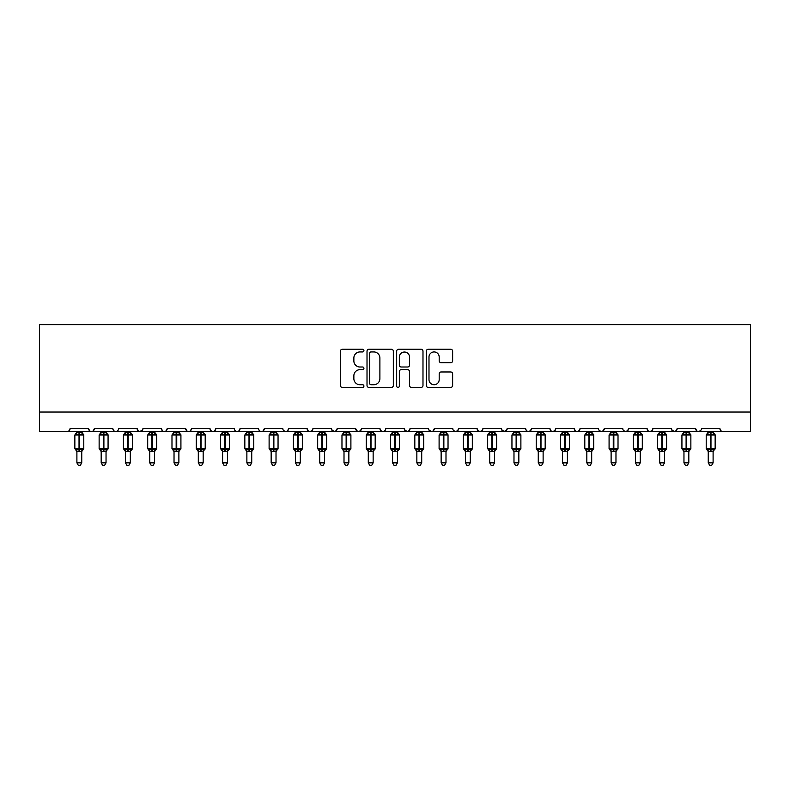 <?xml version="1.0" encoding="UTF-8"?>
<svg xmlns="http://www.w3.org/2000/svg" width="790" height="790" viewBox="0 0 790 790"><rect width="100%" height="100%" fill="white"/><g stroke="black" fill="none" stroke-linecap="round" stroke-linejoin="round"><path stroke-width="1.19" d="M363.923 350.602A1.333 1.333 0 0 0 362.58 349.269L342.327 349.269A1.906 1.906 0 0 0 340.421 351.175L340.421 385.5A1.906 1.906 0 0 0 342.327 387.406L362.58 387.406A1.333 1.333 0 0 0 363.923 386.073A1.333 1.333 0 0 0 362.58 384.74L359.964 384.74A6.103 6.103 0 0 1 353.861 378.637L353.861 375.773A6.103 6.103 0 0 1 359.964 369.671L362.58 369.671A1.333 1.333 0 0 0 363.923 368.338A1.333 1.333 0 0 0 362.58 367.004L359.964 367.004A6.103 6.103 0 0 1 353.861 360.902L353.861 358.038A6.103 6.103 0 0 1 359.964 351.935L362.58 351.935A1.333 1.333 0 0 0 363.923 350.602M450.725 362.709A1.906 1.906 0 0 0 452.631 360.803L452.631 351.175A1.906 1.906 0 0 0 450.725 349.269L428.229 349.269A1.906 1.906 0 0 0 426.324 351.175L426.324 385.5A1.906 1.906 0 0 0 428.229 387.406L450.725 387.406A1.906 1.906 0 0 0 452.631 385.5L452.631 373.868A1.906 1.906 0 0 0 450.725 371.962L441.097 371.962A1.906 1.906 0 0 0 439.191 373.868L439.191 379.635A5.105 5.105 0 0 1 434.085 384.74A5.105 5.105 0 0 1 428.99 379.635L428.99 357.041A5.105 5.105 0 0 1 434.085 351.935A5.105 5.105 0 0 1 439.191 357.041L439.191 360.803A1.906 1.906 0 0 0 441.097 362.709L450.725 362.709M39.5 412.044L750.5 412.044L750.5 324.631L39.5 324.631L39.5 431.468L67.18 431.468C68.73 431.528 69.698 430.56 70.093 428.555L88.549 428.555L89.616 430.807M393.331 351.175A1.906 1.906 0 0 0 391.425 349.269L368.92 349.269A1.906 1.906 0 0 0 367.014 351.175L367.014 385.5A1.906 1.906 0 0 0 368.92 387.406L391.425 387.406A1.906 1.906 0 0 0 393.331 385.5L393.331 351.175M398.575 349.269L421.08 349.269A1.906 1.906 0 0 1 422.986 351.175L422.986 385.5A1.906 1.906 0 0 1 421.08 387.406L411.442 387.406A1.906 1.906 0 0 1 409.536 385.5L409.536 371.577A1.906 1.906 0 0 0 407.63 369.671L401.241 369.671A1.906 1.906 0 0 0 399.335 371.577L399.335 386.073A1.333 1.333 0 0 1 398.002 387.406A1.333 1.333 0 0 1 396.669 386.073L396.669 351.175A1.906 1.906 0 0 1 398.575 349.269M67.18 431.468C68.73 431.528 69.698 430.56 70.093 428.555A2.913 2.913 0 0 1 67.18 431.468L91.462 431.468C89.922 431.528 88.944 430.56 88.549 428.555A2.913 2.913 0 0 0 91.462 431.468A2.913 2.913 0 0 0 94.375 428.555L112.832 428.555A2.913 2.913 0 0 0 115.745 431.468A2.913 2.913 0 0 0 118.658 428.555L137.114 428.555A2.913 2.913 0 0 0 140.028 431.468A2.913 2.913 0 0 0 142.941 428.555L161.397 428.555A2.913 2.913 0 0 0 164.31 431.468A2.913 2.913 0 0 0 167.223 428.555L185.68 428.555A2.913 2.913 0 0 0 188.593 431.468A2.913 2.913 0 0 0 191.506 428.555L209.962 428.555A2.913 2.913 0 0 0 212.875 431.468A2.913 2.913 0 0 0 215.789 428.555L234.245 428.555A2.913 2.913 0 0 0 237.158 431.468A2.913 2.913 0 0 0 240.071 428.555L258.528 428.555A2.913 2.913 0 0 0 261.441 431.468A2.913 2.913 0 0 0 264.354 428.555L282.81 428.555A2.913 2.913 0 0 0 285.723 431.468A2.913 2.913 0 0 0 288.646 428.555L307.093 428.555A2.913 2.913 0 0 0 310.006 431.468A2.913 2.913 0 0 0 312.929 428.555L331.375 428.555A2.913 2.913 0 0 0 334.288 431.468A2.913 2.913 0 0 0 337.212 428.555L355.658 428.555A2.913 2.913 0 0 0 358.571 431.468A2.913 2.913 0 0 0 361.494 428.555L379.941 428.555A2.913 2.913 0 0 0 382.854 431.468A2.913 2.913 0 0 0 385.777 428.555L404.223 428.555A2.913 2.913 0 0 0 407.146 431.468A2.913 2.913 0 0 0 410.059 428.555L428.506 428.555A2.913 2.913 0 0 0 431.429 431.468A2.913 2.913 0 0 0 434.342 428.555L452.788 428.555A2.913 2.913 0 0 0 455.712 431.468A2.913 2.913 0 0 0 458.625 428.555L477.071 428.555A2.913 2.913 0 0 0 479.994 431.468A2.913 2.913 0 0 0 482.907 428.555L501.354 428.555A2.913 2.913 0 0 0 504.277 431.468A2.913 2.913 0 0 0 507.19 428.555L525.646 428.555A2.913 2.913 0 0 0 528.559 431.468A2.913 2.913 0 0 0 531.473 428.555L549.929 428.555A2.913 2.913 0 0 0 552.842 431.468A2.913 2.913 0 0 0 555.755 428.555L574.212 428.555A2.913 2.913 0 0 0 577.125 431.468A2.913 2.913 0 0 0 580.038 428.555L598.494 428.555A2.913 2.913 0 0 0 601.407 431.468A2.913 2.913 0 0 0 604.32 428.555L622.777 428.555A2.913 2.913 0 0 0 625.69 431.468A2.913 2.913 0 0 0 628.603 428.555L647.059 428.555A2.913 2.913 0 0 0 649.973 431.468A2.913 2.913 0 0 0 652.886 428.555L671.342 428.555A2.913 2.913 0 0 0 674.255 431.468A2.913 2.913 0 0 0 677.168 428.555L695.625 428.555A2.913 2.913 0 0 0 698.538 431.468A2.913 2.913 0 0 0 701.451 428.555L719.907 428.555A2.913 2.913 0 0 0 722.82 431.468C721.27 431.528 720.302 430.56 719.907 428.555M93.319 430.807L94.375 428.555C93.98 430.56 93.013 431.528 91.462 431.468L698.538 431.468C696.987 431.528 696.02 430.56 695.625 428.555L696.681 430.807M677.168 428.555L676.102 430.807M671.342 428.555L672.399 430.807M652.886 428.555L652.343 430.254M651.849 430.787L649.973 431.468C648.422 431.528 647.454 430.56 647.059 428.555L648.116 430.807M628.603 428.555L627.537 430.807L625.69 431.468L623.814 430.787M604.32 428.555L603.254 430.807L601.407 431.468L599.531 430.787M580.038 428.555L579.495 430.254M579.001 430.787L577.125 431.468C575.574 431.528 574.606 430.56 574.212 428.555L575.268 430.807M555.755 428.555L554.689 430.807M554.718 430.787L552.842 431.468C551.292 431.528 550.324 430.56 549.929 428.555L550.986 430.807M531.473 428.555L530.406 430.807M530.436 430.787L528.559 431.468C527.009 431.528 526.041 430.56 525.646 428.555L526.18 430.254M507.19 428.555L506.123 430.807M501.354 428.555L502.42 430.807M477.071 428.555L478.138 430.807M458.625 428.555L457.558 430.807M428.822 429.879L431.429 431.468C432.969 431.528 433.937 430.56 434.342 428.555L433.276 430.807M410.059 428.555L408.993 430.807M404.223 428.555L405.29 430.807M379.941 428.555L381.007 430.807M361.494 428.555L360.428 430.807L358.571 431.468L356.695 430.787M355.658 428.555L356.725 430.807M337.212 428.555L336.145 430.807L334.288 431.468L331.691 429.879M331.375 428.555L332.442 430.807M311.882 430.787L310.006 431.468C308.465 431.528 307.498 430.56 307.093 428.555L308.159 430.807M283.847 430.787L285.723 431.468C287.274 431.528 288.241 430.56 288.646 428.555L287.58 430.807M258.528 428.555C258.932 430.56 259.9 431.528 261.441 431.468C262.991 431.528 263.959 430.56 264.354 428.555L263.297 430.807M234.245 428.555C234.65 430.56 235.618 431.528 237.158 431.468C238.708 431.528 239.676 430.56 240.071 428.555L239.014 430.807M210.999 430.787L212.875 431.468C214.426 431.528 215.394 430.56 215.789 428.555L214.732 430.807M209.962 428.555L211.029 430.807M186.746 430.807L185.68 428.555C186.075 430.56 187.052 431.528 188.593 431.468C190.143 431.528 191.111 430.56 191.506 428.555L190.449 430.807M162.464 430.807L161.397 428.555C161.792 430.56 162.77 431.528 164.31 431.468C165.861 431.528 166.828 430.56 167.223 428.555L166.167 430.807M142.625 429.879L140.028 431.468C138.487 431.528 137.509 430.56 137.114 428.555L138.181 430.807M750.5 412.044L750.5 431.468L698.538 431.468L700.414 430.787M112.832 428.555C113.227 430.56 114.204 431.528 115.745 431.468C117.295 431.528 118.263 430.56 118.658 428.555M380.987 430.787L382.854 431.468C384.404 431.528 385.372 430.56 385.777 428.555M404.539 429.879L407.146 431.468L409.013 430.787M453.835 430.787L455.712 431.468L457.588 430.787M478.118 430.787L479.994 431.468L481.87 430.787M501.67 429.879L504.277 431.468L506.874 429.879M671.658 429.879L674.255 431.468L676.131 430.787M371.024 351.935A1.333 1.333 0 0 0 369.69 353.278L369.69 383.397A1.333 1.333 0 0 0 371.024 384.74L373.788 384.74A6.103 6.103 0 0 0 379.891 378.637L379.891 358.038A6.103 6.103 0 0 0 373.788 351.935L371.024 351.935M409.536 357.139A5.105 5.105 0 0 0 404.441 352.034A5.105 5.105 0 0 0 399.335 357.139L399.335 365.099A1.906 1.906 0 0 0 401.241 367.004L407.63 367.004A1.906 1.906 0 0 0 409.536 365.099L409.536 357.139M76.897 451.228A2.133 2.034 180 0 0 75.771 449.431L76.195 448.809L79.03 449.49L79.612 448.621L79.612 434.144L82.456 434.826L83.157 434.105A0.968 0.968 0 0 1 83.789 435.014L74.853 435.014L74.853 448.621L79.03 448.621L79.03 434.144L76.195 434.826L75.771 434.204A2.133 2.034 -0 0 0 76.897 432.406L81.755 432.505L81.755 431.468M81.755 462.841L80.294 465.369L78.358 465.369L76.897 462.841L81.755 462.841L81.755 451.12L79.03 451.416L79.03 449.49L79.612 448.621L83.789 448.621A0.968 0.968 0 0 1 83.157 449.53L81.755 451.534M79.612 451.416L79.612 449.49L82.456 448.809L82.871 449.431A2.133 2.034 180 0 0 81.755 451.228L81.755 451.209M76.897 462.841L76.897 451.209M79.03 451.416L76.897 451.12L76.195 448.809M76.897 431.468L76.897 432.426M76.897 432.505L76.195 434.826L76.897 432.505M82.456 434.826L81.755 432.505M81.755 451.12L82.456 448.809M101.179 451.228A2.133 2.034 180 0 0 100.053 449.431L100.478 448.809L103.312 449.49L103.895 448.621L103.895 434.144L106.739 434.826L107.44 434.105A0.968 0.968 0 0 1 108.072 435.014L99.135 435.014L99.135 448.621L103.312 448.621L103.312 434.144L100.478 434.826L100.053 434.204A2.133 2.034 -0 0 0 101.179 432.406L106.038 432.505L106.038 431.468M106.038 462.841L104.576 465.369L102.641 465.369L101.179 462.841L106.038 462.841L106.038 451.12L103.312 451.416L103.312 449.49L103.895 448.621L108.072 448.621A0.968 0.968 0 0 1 107.44 449.53L106.038 451.534M103.895 451.416L103.895 449.49L106.739 448.809L107.154 449.431A2.133 2.034 180 0 0 106.038 451.228L106.038 451.209M101.179 462.841L101.179 451.12L100.478 448.809M103.312 451.416L101.179 451.12M101.179 431.468L101.179 432.426M101.179 432.505L100.478 434.826L101.179 432.505M106.739 434.826L106.038 432.505M106.038 451.12L106.739 448.809M125.462 451.228A2.133 2.034 180 0 0 124.336 449.431L124.761 448.809L127.595 449.49L128.178 448.621L128.178 434.144L131.022 434.826L131.723 434.105A0.968 0.968 0 0 1 132.355 435.014L123.418 435.014L123.418 448.621L127.595 448.621L127.595 434.144L124.761 434.826L124.336 434.204A2.133 2.034 -0 0 0 125.462 432.406L130.32 432.505L130.32 431.468M130.32 462.841L128.859 465.369L126.923 465.369L125.462 462.841L130.32 462.841L130.32 451.12L127.595 451.416L127.595 449.49L128.178 448.621L132.355 448.621A0.968 0.968 0 0 1 131.723 449.53L130.32 451.534M128.178 451.416L128.178 449.49L131.022 448.809L131.436 449.431A2.133 2.034 180 0 0 130.32 451.228L130.32 451.209M125.462 462.841L125.462 451.12L124.761 448.809M127.595 451.416L125.462 451.12M125.462 431.468L125.462 432.426M125.462 432.505L124.761 434.826L125.462 432.505M131.022 434.826L130.32 432.505M130.32 451.12L131.022 448.809M149.744 451.228A2.133 2.034 180 0 0 148.619 449.431L149.043 448.809L151.878 449.49L152.46 448.621L152.46 434.144L155.304 434.826L156.005 434.105A0.968 0.968 0 0 1 156.637 435.014L147.7 435.014L147.7 448.621L151.878 448.621L151.878 434.144L149.043 434.826L148.619 434.204A2.133 2.034 -0 0 0 149.744 432.406L154.603 432.505L154.603 431.468M154.603 462.841L153.142 465.369L151.206 465.369L149.744 462.841L154.603 462.841L154.603 451.12L151.878 451.416L151.878 449.49L152.46 448.621L156.637 448.621A0.968 0.968 0 0 1 156.005 449.53L154.603 451.534M152.46 451.416L152.46 449.49L155.304 448.809L155.719 449.431A2.133 2.034 180 0 0 154.603 451.228L154.603 451.209M149.744 462.841L149.744 451.12L149.043 448.809M151.878 451.416L149.744 451.12M149.744 431.468L149.744 432.426M149.744 432.505L149.043 434.826L149.744 432.505M155.304 434.826L154.603 432.505M154.603 451.12L155.304 448.809M174.027 451.228A2.133 2.034 180 0 0 172.901 449.431L173.326 448.809L176.16 449.49L176.743 448.621L176.743 434.144L179.587 434.826L180.288 434.105A0.968 0.968 0 0 1 180.92 435.014L171.983 435.014L171.983 448.621L176.16 448.621L176.16 434.144L173.326 434.826L172.901 434.204A2.133 2.034 -0 0 0 174.027 432.406L178.886 432.505L178.886 431.468M178.886 462.841L177.424 465.369L175.489 465.369L174.027 462.841L178.886 462.841L178.886 451.12L176.16 451.416L176.16 449.49L176.743 448.621L180.92 448.621A0.968 0.968 0 0 1 180.288 449.53L178.886 451.534M176.743 451.416L176.743 449.49L179.587 448.809L180.002 449.431A2.133 2.034 180 0 0 178.886 451.228L178.886 451.209M174.027 462.841L174.027 451.12L173.326 448.809M176.16 451.416L174.027 451.12M174.027 431.468L174.027 432.426M174.027 432.505L173.326 434.826L174.027 432.505M179.587 434.826L178.886 432.505M178.886 451.12L179.587 448.809M198.31 451.228A2.133 2.034 180 0 0 197.184 449.431L197.609 448.809L200.443 449.49L201.025 448.621L201.025 434.144L203.869 434.826L204.571 434.105A0.968 0.968 0 0 1 205.203 435.014L196.266 435.014L196.266 448.621L200.443 448.621L200.443 434.144L197.609 434.826L197.184 434.204A2.133 2.034 -0 0 0 198.31 432.406L203.168 432.505L203.168 431.468M203.168 462.841L201.707 465.369L199.771 465.369L198.31 462.841L203.168 462.841L203.168 451.12L200.443 451.416L200.443 449.49L201.025 448.621L205.203 448.621A0.968 0.968 0 0 1 204.571 449.53L203.168 451.534M201.025 451.416L201.025 449.49L203.869 448.809L204.284 449.431A2.133 2.034 180 0 0 203.168 451.228L203.168 451.209M198.31 462.841L198.31 451.209M200.443 451.416L198.31 451.12L197.609 448.809M198.31 431.468L198.31 432.426M198.31 432.505L197.609 434.826L198.31 432.505M203.869 434.826L203.168 432.505M203.168 451.12L203.869 448.809M222.592 451.228A2.133 2.034 180 0 0 221.467 449.431L221.891 448.809L224.725 449.49L225.308 448.621L225.308 434.144L228.152 434.826L228.853 434.105A0.968 0.968 0 0 1 229.485 435.014L220.548 435.014L220.548 448.621L224.725 448.621L224.725 434.144L221.891 434.826L221.467 434.204A2.133 2.034 -0 0 0 222.592 432.406L227.451 432.505L227.451 431.468M227.451 462.841L225.989 465.369L224.054 465.369L222.592 462.841L227.451 462.841L227.451 451.12L224.725 451.416L224.725 449.49L225.308 448.621L229.485 448.621A0.968 0.968 0 0 1 228.853 449.53L227.451 451.534M225.308 451.416L225.308 449.49L228.152 448.809L228.567 449.431A2.133 2.034 180 0 0 227.451 451.228L227.451 451.209M222.592 462.841L222.592 451.12L221.891 448.809M224.725 451.416L222.592 451.12M222.592 431.468L222.592 432.426M222.592 432.505L221.891 434.826L222.592 432.505M228.152 434.826L227.451 432.505M227.451 451.12L228.152 448.809M246.875 451.228A2.133 2.034 180 0 0 245.749 449.431L246.174 448.809L249.008 449.49L249.591 448.621L249.591 434.144L252.435 434.826L253.136 434.105A0.968 0.968 0 0 1 253.768 435.014L244.831 435.014L244.831 448.621L249.008 448.621L249.008 434.144L246.174 434.826L245.749 434.204A2.133 2.034 -0 0 0 246.875 432.406L251.733 432.505L251.733 431.468M251.733 462.841L250.272 465.369L248.337 465.369L246.875 462.841L251.733 462.841L251.733 451.12L249.008 451.416L249.008 449.49L249.591 448.621L253.768 448.621A0.968 0.968 0 0 1 253.136 449.53L251.733 451.534M249.591 451.416L249.591 449.49L252.435 448.809L252.849 449.431A2.133 2.034 180 0 0 251.733 451.228L251.733 451.209M246.875 462.841L246.875 451.12L246.174 448.809M249.008 451.416L246.875 451.12M246.875 431.468L246.875 432.426M246.875 432.505L246.174 434.826L246.875 432.505M252.435 434.826L251.733 432.505M251.733 451.12L252.435 448.809M271.158 451.228A2.133 2.034 180 0 0 270.032 449.431L270.457 448.809L273.291 449.49L273.873 448.621L273.873 434.144L276.717 434.826L277.418 434.105A0.968 0.968 0 0 1 278.05 435.014L269.113 435.014L269.113 448.621L273.291 448.621L273.291 434.144L270.457 434.826L270.032 434.204A2.133 2.034 -0 0 0 271.158 432.406L276.016 432.505L276.016 431.468M276.016 462.841L274.555 465.369L272.619 465.369L271.158 462.841L276.016 462.841L276.016 451.12L273.291 451.416L273.291 449.49L273.873 448.621L278.05 448.621A0.968 0.968 0 0 1 277.418 449.53L276.016 451.534M273.873 451.416L273.873 449.49L276.717 448.809L277.132 449.431A2.133 2.034 180 0 0 276.016 451.228L276.016 451.209M271.158 462.841L271.158 451.12L270.457 448.809M273.291 451.416L271.158 451.12M271.158 431.468L271.158 432.426M271.158 432.505L270.457 434.826L271.158 432.505M276.717 434.826L276.016 432.505M276.016 451.12L276.717 448.809M295.44 451.228A2.133 2.034 180 0 0 294.315 449.431L294.739 448.809L297.573 449.49L298.156 448.621L298.156 434.144L301 434.826L301.701 434.105A0.968 0.968 0 0 1 302.333 435.014L293.396 435.014L293.396 448.621L297.573 448.621L297.573 434.144L294.739 434.826L294.315 434.204A2.133 2.034 -0 0 0 295.44 432.406L300.299 432.505L300.299 431.468M300.299 462.841L298.837 465.369L296.902 465.369L295.44 462.841L300.299 462.841L300.299 451.12L297.573 451.416L297.573 449.49L298.156 448.621L302.333 448.621A0.968 0.968 0 0 1 301.701 449.53L300.299 451.534M298.156 451.416L298.156 449.49L301 448.809L301.415 449.431A2.133 2.034 180 0 0 300.299 451.228L300.299 451.209M295.44 462.841L295.44 451.12L294.739 448.809M297.573 451.416L295.44 451.12M295.44 431.468L295.44 432.426M295.44 432.505L294.739 434.826L295.44 432.505M301 434.826L300.299 432.505M300.299 451.12L301 448.809M319.723 451.228A2.133 2.034 180 0 0 318.597 449.431L319.022 448.809L321.856 449.49L322.438 448.621L322.438 434.144L325.282 434.826L325.984 434.105A0.968 0.968 0 0 1 326.616 435.014L317.679 435.014L317.679 448.621L321.856 448.621L321.856 434.144L319.022 434.826L318.597 434.204A2.133 2.034 -0 0 0 319.723 432.406L324.581 432.505L324.581 431.468M324.581 462.841L323.12 465.369L321.184 465.369L319.723 462.841L324.581 462.841L324.581 451.12L321.856 451.416L321.856 449.49L322.438 448.621L326.616 448.621A0.968 0.968 0 0 1 325.984 449.53L324.581 451.534M322.438 451.416L322.438 449.49L325.282 448.809L325.697 449.431A2.133 2.034 180 0 0 324.581 451.228L324.581 451.209M319.723 462.841L319.723 451.12L319.022 448.809M321.856 451.416L319.723 451.12M319.723 431.468L319.723 432.426M319.723 432.505L319.022 434.826L319.723 432.505M325.282 434.826L324.581 432.505M324.581 451.12L325.282 448.809M344.006 451.228A2.133 2.034 180 0 0 342.88 449.431L343.304 448.809L346.139 449.49L346.721 448.621L346.721 434.144L349.565 434.826L350.266 434.105A0.968 0.968 0 0 1 350.898 435.014L341.971 435.014L341.971 448.621L346.139 448.621L346.139 434.144L343.304 434.826L342.88 434.204A2.133 2.034 -0 0 0 344.006 432.406L348.864 432.505L348.864 431.468M348.864 462.841L347.403 465.369L345.467 465.369L344.006 462.841L348.864 462.841L348.864 451.12L346.139 451.416L346.139 449.49L346.721 448.621L350.898 448.621A0.968 0.968 0 0 1 350.266 449.53L348.864 451.534M346.721 451.416L346.721 449.49L349.565 448.809L349.99 449.431A2.133 2.034 180 0 0 348.864 451.228L348.864 451.209M344.006 462.841L344.006 451.12L343.304 448.809M346.139 451.416L344.006 451.12M344.006 431.468L344.006 432.426M344.006 432.505L343.304 434.826L344.006 432.505M349.565 434.826L348.864 432.505M348.864 451.12L349.565 448.809M368.288 451.228A2.133 2.034 180 0 0 367.162 449.431L367.587 448.809L370.421 449.49L371.004 448.621L371.004 434.144L373.848 434.826L374.549 434.105A0.968 0.968 0 0 1 375.181 435.014L366.254 435.014L366.254 448.621L370.421 448.621L370.421 434.144L367.587 434.826L367.162 434.204A2.133 2.034 -0 0 0 368.288 432.406L373.147 432.505L373.147 431.468M373.147 462.841L371.685 465.369L369.75 465.369L368.288 462.841L373.147 462.841L373.147 451.12L370.421 451.416L370.421 449.49L371.004 448.621L375.181 448.621A0.968 0.968 0 0 1 374.549 449.53L373.147 451.534M371.004 451.416L371.004 449.49L373.848 448.809L374.272 449.431A2.133 2.034 180 0 0 373.147 451.228L373.147 451.209M368.288 462.841L368.288 451.12L367.587 448.809M370.421 451.416L368.288 451.12M368.288 431.468L368.288 432.426M368.288 432.505L367.587 434.826L368.288 432.505M373.848 434.826L373.147 432.505M373.147 451.12L373.848 448.809M392.571 451.228A2.133 2.034 180 0 0 391.445 449.431L391.87 448.809L394.704 449.49L395.296 448.621L395.296 434.144L398.13 434.826L398.832 434.105A0.968 0.968 0 0 1 399.464 435.014L390.537 435.014L390.537 448.621L394.704 448.621L394.704 434.144L391.87 434.826L391.445 434.204A2.133 2.034 -0 0 0 392.571 432.406L397.429 432.505L397.429 431.468M397.429 462.841L395.968 465.369L394.032 465.369L392.571 462.841L397.429 462.841L397.429 451.12L394.704 451.416L394.704 449.49L395.296 448.621L399.464 448.621A0.968 0.968 0 0 1 398.832 449.53L397.429 451.534M395.296 451.416L395.296 449.49L398.13 448.809L398.555 449.431A2.133 2.034 180 0 0 397.429 451.228L397.429 451.209M392.571 462.841L392.571 451.12L391.87 448.809M394.704 451.416L392.571 451.12M392.571 431.468L392.571 432.426M392.571 432.505L391.87 434.826L392.571 432.505M398.13 434.826L397.429 432.505M397.429 451.12L398.13 448.809M416.853 451.228A2.133 2.034 180 0 0 415.728 449.431L416.152 448.809L418.996 449.49L419.579 448.621L419.579 434.144L422.413 434.826L423.114 434.105A0.968 0.968 0 0 1 423.746 435.014L414.819 435.014L414.819 448.621L418.996 448.621L418.996 434.144L416.152 434.826L415.728 434.204A2.133 2.034 -0 0 0 416.853 432.406L421.712 432.505L421.712 431.468M421.712 462.841L420.25 465.369L418.315 465.369L416.853 462.841L421.712 462.841L421.712 451.12L418.996 451.416L418.996 449.49L419.579 448.621L423.746 448.621A0.968 0.968 0 0 1 423.114 449.53L421.712 451.534M419.579 451.416L419.579 449.49L422.413 448.809L422.838 449.431A2.133 2.034 180 0 0 421.712 451.228L421.712 451.209M416.853 462.841L416.853 451.12L416.152 448.809M418.996 451.416L416.853 451.12M416.853 431.468L416.853 432.426M416.853 432.505L416.152 434.826L416.853 432.505M422.413 434.826L421.712 432.505M421.712 451.12L422.413 448.809M441.136 451.228A2.133 2.034 180 0 0 440.01 449.431L440.435 448.809L443.279 449.49L443.862 448.621L443.862 434.144L446.696 434.826L447.397 434.105A0.968 0.968 0 0 1 448.029 435.014L439.102 435.014L439.102 448.621L443.279 448.621L443.279 434.144L440.435 434.826L440.01 434.204A2.133 2.034 -0 0 0 441.136 432.406L445.995 432.505L445.995 431.468M445.995 462.841L444.533 465.369L442.598 465.369L441.136 462.841L445.995 462.841L445.995 451.12L443.279 451.416L443.279 449.49L443.862 448.621L448.029 448.621A0.968 0.968 0 0 1 447.397 449.53L445.995 451.534M443.862 451.416L443.862 449.49L446.696 448.809L447.12 449.431A2.133 2.034 180 0 0 445.995 451.228L445.995 451.209M441.136 462.841L441.136 451.12L440.435 448.809M443.279 451.416L441.136 451.12M441.136 431.468L441.136 432.426M441.136 432.505L440.435 434.826L441.136 432.505M446.696 434.826L445.995 432.505M445.995 451.12L446.696 448.809M465.419 451.228A2.133 2.034 180 0 0 464.303 449.431L464.718 448.809L467.562 449.49L468.144 448.621L468.144 434.144L470.978 434.826L471.679 434.105A0.968 0.968 0 0 1 472.321 435.014L463.384 435.014L463.384 448.621L467.562 448.621L467.562 434.144L464.718 434.826L464.303 434.204A2.133 2.034 -0 0 0 465.419 432.406L470.277 432.505L470.277 431.468M470.277 462.841L468.816 465.369L466.88 465.369L465.419 462.841L470.277 462.841L470.277 451.12L467.562 451.416L467.562 449.49L468.144 448.621L472.321 448.621A0.968 0.968 0 0 1 471.679 449.53L470.277 451.534M468.144 451.416L468.144 449.49L470.978 448.809L471.403 449.431A2.133 2.034 180 0 0 470.277 451.228L470.277 451.209M465.419 462.841L465.419 451.12L464.718 448.809M467.562 451.416L465.419 451.12M465.419 431.468L465.419 432.426M465.419 432.505L464.718 434.826L465.419 432.505M470.978 434.826L470.277 432.505M470.277 451.12L470.978 448.809M489.701 451.228A2.133 2.034 180 0 0 488.585 449.431L489 448.809L491.844 449.49L492.427 448.621L492.427 434.144L495.261 434.826L495.962 434.105A0.968 0.968 0 0 1 496.604 435.014L487.667 435.014L487.667 448.621L491.844 448.621L491.844 434.144L489 434.826L488.585 434.204A2.133 2.034 -0 0 0 489.701 432.406L494.56 432.505L494.56 431.468M494.56 462.841L493.098 465.369L491.163 465.369L489.701 462.841L494.56 462.841L494.56 451.12L491.844 451.416L491.844 449.49L492.427 448.621L496.604 448.621A0.968 0.968 0 0 1 495.962 449.53L494.56 451.534M492.427 451.416L492.427 449.49L495.261 448.809L495.685 449.431A2.133 2.034 180 0 0 494.56 451.228L494.56 451.209M489.701 462.841L489.701 451.12L489 448.809M491.844 451.416L489.701 451.12M489.701 431.468L489.701 432.426M489.701 432.505L489 434.826L489.701 432.505M495.261 434.826L494.56 432.505M494.56 451.12L495.261 448.809M513.984 451.228A2.133 2.034 180 0 0 512.868 449.431L513.283 448.809L516.127 449.49L516.709 448.621L516.709 434.144L519.543 434.826L520.245 434.105A0.968 0.968 0 0 1 520.887 435.014L511.95 435.014L511.95 448.621L516.127 448.621L516.127 434.144L513.283 434.826L512.868 434.204A2.133 2.034 -0 0 0 513.984 432.406L518.842 432.505L518.842 431.468M518.842 462.841L517.381 465.369L515.445 465.369L513.984 462.841L518.842 462.841L518.842 451.12L516.127 451.416L516.127 449.49L516.709 448.621L520.887 448.621A0.968 0.968 0 0 1 520.245 449.53L518.842 451.534M516.709 451.416L516.709 449.49L519.543 448.809L519.968 449.431A2.133 2.034 180 0 0 518.842 451.228L518.842 451.209M513.984 462.841L513.984 451.12L513.283 448.809M516.127 451.416L513.984 451.12M513.984 431.468L513.984 432.426M513.984 432.505L513.283 434.826L513.984 432.505M519.543 434.826L518.842 432.505M518.842 451.12L519.543 448.809M538.267 451.228A2.133 2.034 180 0 0 537.151 449.431L537.565 448.809L540.409 449.49L540.992 448.621L540.992 434.144L543.826 434.826L544.527 434.105A0.968 0.968 0 0 1 545.169 435.014L536.232 435.014L536.232 448.621L540.409 448.621L540.409 434.144L537.565 434.826L537.151 434.204A2.133 2.034 -0 0 0 538.267 432.406L543.125 432.505L543.125 431.468M543.125 462.841L541.663 465.369L539.728 465.369L538.267 462.841L543.125 462.841L543.125 451.12L540.409 451.416L540.409 449.49L540.992 448.621L545.169 448.621A0.968 0.968 0 0 1 544.527 449.53L543.125 451.534M540.992 451.416L540.992 449.49L543.826 448.809L544.251 449.431A2.133 2.034 180 0 0 543.125 451.228L543.125 451.209M538.267 462.841L538.267 451.209M540.409 451.416L538.267 451.12L537.565 448.809M538.267 431.468L538.267 432.426M538.267 432.505L537.565 434.826L538.267 432.505M543.826 434.826L543.125 432.505M543.125 451.12L543.826 448.809M562.549 451.228A2.133 2.034 180 0 0 561.433 449.431L561.848 448.809L564.692 449.49L565.275 448.621L565.275 434.144L568.109 434.826L568.81 434.105A0.968 0.968 0 0 1 569.452 435.014L560.515 435.014L560.515 448.621L564.692 448.621L564.692 434.144L561.848 434.826L561.433 434.204A2.133 2.034 -0 0 0 562.549 432.406L567.408 432.505L567.408 431.468M567.408 462.841L565.946 465.369L564.011 465.369L562.549 462.841L567.408 462.841L567.408 451.12L564.692 451.416L564.692 449.49L565.275 448.621L569.452 448.621A0.968 0.968 0 0 1 568.81 449.53L567.408 451.534M565.275 451.416L565.275 449.49L568.109 448.809L568.533 449.431A2.133 2.034 180 0 0 567.408 451.228L567.408 451.209M562.549 462.841L562.549 451.12L561.848 448.809M564.692 451.416L562.549 451.12M562.549 431.468L562.549 432.426M562.549 432.505L561.848 434.826L562.549 432.505M568.109 434.826L567.408 432.505M567.408 451.12L568.109 448.809M586.832 451.228A2.133 2.034 180 0 0 585.716 449.431L586.131 448.809L588.975 449.49L589.557 448.621L589.557 434.144L592.391 434.826L593.093 434.105A0.968 0.968 0 0 1 593.734 435.014L584.798 435.014L584.798 448.621L588.975 448.621L588.975 434.144L586.131 434.826L585.716 434.204A2.133 2.034 -0 0 0 586.832 432.406L591.69 432.505L591.69 431.468M591.69 462.841L590.229 465.369L588.293 465.369L586.832 462.841L591.69 462.841L591.69 451.12L588.975 451.416L588.975 449.49L589.557 448.621L593.734 448.621A0.968 0.968 0 0 1 593.093 449.53L591.69 451.534M589.557 451.416L589.557 449.49L592.391 448.809L592.816 449.431A2.133 2.034 180 0 0 591.69 451.228L591.69 451.209M586.832 462.841L586.832 451.209M588.975 451.416L586.832 451.12L586.131 448.809M586.832 431.468L586.832 432.426M586.832 432.505L586.131 434.826L586.832 432.505M592.391 434.826L591.69 432.505M591.69 451.12L592.391 448.809M611.114 451.228A2.133 2.034 180 0 0 609.999 449.431L610.413 448.809L613.257 449.49L613.84 448.621L613.84 434.144L616.674 434.826L617.375 434.105A0.968 0.968 0 0 1 618.017 435.014L609.08 435.014L609.08 448.621L613.257 448.621L613.257 434.144L610.413 434.826L609.999 434.204A2.133 2.034 -0 0 0 611.114 432.406L615.973 432.505L615.973 431.468M615.973 462.841L614.511 465.369L612.576 465.369L611.114 462.841L615.973 462.841L615.973 451.12L613.257 451.416L613.257 449.49L613.84 448.621L618.017 448.621A0.968 0.968 0 0 1 617.375 449.53L615.973 451.534M613.84 451.416L613.84 449.49L616.674 448.809L617.099 449.431A2.133 2.034 180 0 0 615.973 451.228L615.973 451.209M611.114 462.841L611.114 451.209M613.257 451.416L611.114 451.12L610.413 448.809M611.114 431.468L611.114 432.426M611.114 432.505L610.413 434.826L611.114 432.505M616.674 434.826L615.973 432.505M615.973 451.12L616.674 448.809M635.397 451.228A2.133 2.034 180 0 0 634.281 449.431L634.696 448.809L637.54 449.49L638.123 448.621L638.123 434.144L640.957 434.826L641.658 434.105A0.968 0.968 0 0 1 642.3 435.014L633.363 435.014L633.363 448.621L637.54 448.621L637.54 434.144L634.696 434.826L634.281 434.204A2.133 2.034 -0 0 0 635.397 432.406L640.256 432.505L640.256 431.468M640.256 462.841L638.794 465.369L636.858 465.369L635.397 462.841L640.256 462.841L640.256 451.12L637.54 451.416L637.54 449.49L638.123 448.621L642.3 448.621A0.968 0.968 0 0 1 641.658 449.53L640.256 451.534M638.123 451.416L638.123 449.49L640.957 448.809L641.381 449.431A2.133 2.034 180 0 0 640.256 451.228L640.256 451.209M635.397 462.841L635.397 451.12L634.696 448.809M637.54 451.416L635.397 451.12M635.397 431.468L635.397 432.426M635.397 432.505L634.696 434.826L635.397 432.505M640.957 434.826L640.256 432.505M640.256 451.12L640.957 448.809M659.68 451.228A2.133 2.034 180 0 0 658.564 449.431L658.979 448.809L661.823 449.49L662.405 448.621L662.405 434.144L665.239 434.826L665.94 434.105A0.968 0.968 0 0 1 666.582 435.014L657.645 435.014L657.645 448.621L661.823 448.621L661.823 434.144L658.979 434.826L658.564 434.204A2.133 2.034 -0 0 0 659.68 432.406L664.538 432.505L664.538 431.468M664.538 462.841L663.077 465.369L661.141 465.369L659.68 462.841L664.538 462.841L664.538 451.12L661.823 451.416L661.823 449.49L662.405 448.621L666.582 448.621A0.968 0.968 0 0 1 665.94 449.53L664.538 451.534M662.405 451.416L662.405 449.49L665.239 448.809L665.664 449.431A2.133 2.034 180 0 0 664.538 451.228L664.538 451.209M659.68 462.841L659.68 451.12L658.979 448.809M661.823 451.416L659.68 451.12M659.68 431.468L659.68 432.426M659.68 432.505L658.979 434.826L659.68 432.505M665.239 434.826L664.538 432.505M664.538 451.12L665.239 448.809M683.962 451.228A2.133 2.034 180 0 0 682.846 449.431L683.261 448.809L686.105 449.49L686.688 448.621L686.688 434.144L689.522 434.826L690.223 434.105A0.968 0.968 0 0 1 690.865 435.014L681.928 435.014L681.928 448.621L686.105 448.621L686.105 434.144L683.261 434.826L682.846 434.204A2.133 2.034 -0 0 0 683.962 432.406L688.821 432.505L688.821 431.468M688.821 462.841L687.359 465.369L685.424 465.369L683.962 462.841L688.821 462.841L688.821 451.12L686.105 451.416L686.105 449.49L686.688 448.621L690.865 448.621A0.968 0.968 0 0 1 690.223 449.53L688.821 451.534M686.688 451.416L686.688 449.49L689.522 448.809L689.947 449.431A2.133 2.034 180 0 0 688.821 451.228L688.821 451.209M683.962 462.841L683.962 451.209M686.105 451.416L683.962 451.12L683.261 448.809M683.962 431.468L683.962 432.426M683.962 432.505L683.261 434.826L683.962 432.505M689.522 434.826L688.821 432.505M688.821 451.12L689.522 448.809M708.245 451.228A2.133 2.034 180 0 0 707.129 449.431L707.544 448.809L710.388 449.49L710.97 448.621L710.97 434.144L713.805 434.826L714.506 434.105A0.968 0.968 0 0 1 715.148 435.014L706.211 435.014L706.211 448.621L710.388 448.621L710.388 434.144L707.544 434.826L707.129 434.204A2.133 2.034 -0 0 0 708.245 432.406L713.103 432.505L713.103 431.468M713.103 462.841L711.642 465.369L709.706 465.369L708.245 462.841L713.103 462.841L713.103 451.12L710.388 451.416L710.388 449.49L710.97 448.621L715.148 448.621A0.968 0.968 0 0 1 714.506 449.53L713.103 451.534M710.97 451.416L710.97 449.49L713.805 448.809L714.229 449.431A2.133 2.034 180 0 0 713.103 451.228L713.103 451.209M708.245 462.841L708.245 451.12L707.544 448.809M710.388 451.416L708.245 451.12M708.245 431.468L708.245 432.426M708.245 432.505L707.544 434.826L708.245 432.505M713.805 434.826L713.103 432.505M713.103 451.12L713.805 448.809M79.612 432.219L79.612 434.144L79.03 434.144L79.03 432.219M82.871 434.204A2.133 2.034 -0 0 1 81.755 432.406M103.895 432.219L103.895 434.144L103.312 434.144L103.312 432.219M107.154 434.204A2.133 2.034 -0 0 1 106.038 432.406M128.178 432.219L128.178 434.144L127.595 434.144L127.595 432.219M131.436 434.204A2.133 2.034 -0 0 1 130.32 432.406M152.46 432.219L152.46 434.144L151.878 434.144L151.878 432.219M155.719 434.204A2.133 2.034 -0 0 1 154.603 432.406M176.743 432.219L176.743 434.144L176.16 434.144L176.16 432.219M180.002 434.204A2.133 2.034 -0 0 1 178.886 432.406M201.025 432.219L201.025 434.144L200.443 434.144L200.443 432.219M204.284 434.204A2.133 2.034 -0 0 1 203.168 432.406M225.308 432.219L225.308 434.144L224.725 434.144L224.725 432.219M228.567 434.204A2.133 2.034 -0 0 1 227.451 432.406M249.591 432.219L249.591 434.144L249.008 434.144L249.008 432.219M252.849 434.204A2.133 2.034 -0 0 1 251.733 432.406M273.873 432.219L273.873 434.144L273.291 434.144L273.291 432.219M277.132 434.204A2.133 2.034 -0 0 1 276.016 432.406M298.156 432.219L298.156 434.144L297.573 434.144L297.573 432.219M301.415 434.204A2.133 2.034 -0 0 1 300.299 432.406M322.438 432.219L322.438 434.144L321.856 434.144L321.856 432.219M325.697 434.204A2.133 2.034 -0 0 1 324.581 432.406M346.721 432.219L346.721 434.144L346.139 434.144L346.139 432.219M349.99 434.204A2.133 2.034 -0 0 1 348.864 432.406M371.004 432.219L371.004 434.144L370.421 434.144L370.421 432.219M374.272 434.204A2.133 2.034 -0 0 1 373.147 432.406M395.296 432.219L395.296 434.144L394.704 434.144L394.704 432.219M398.555 434.204A2.133 2.034 -0 0 1 397.429 432.406M419.579 432.219L419.579 434.144L418.996 434.144L418.996 432.219M422.838 434.204A2.133 2.034 -0 0 1 421.712 432.406M443.862 432.219L443.862 434.144L443.279 434.144L443.279 432.219M447.12 434.204A2.133 2.034 -0 0 1 445.995 432.406M468.144 432.219L468.144 434.144L467.562 434.144L467.562 432.219M471.403 434.204A2.133 2.034 -0 0 1 470.277 432.406M492.427 432.219L492.427 434.144L491.844 434.144L491.844 432.219M495.685 434.204A2.133 2.034 -0 0 1 494.56 432.406M516.709 432.219L516.709 434.144L516.127 434.144L516.127 432.219M519.968 434.204A2.133 2.034 -0 0 1 518.842 432.406M540.992 432.219L540.992 434.144L540.409 434.144L540.409 432.219M544.251 434.204A2.133 2.034 -0 0 1 543.125 432.406M565.275 432.219L565.275 434.144L564.692 434.144L564.692 432.219M568.533 434.204A2.133 2.034 -0 0 1 567.408 432.406M589.557 432.219L589.557 434.144L588.975 434.144L588.975 432.219M592.816 434.204A2.133 2.034 -0 0 1 591.69 432.406M613.84 432.219L613.84 434.144L613.257 434.144L613.257 432.219M617.099 434.204A2.133 2.034 -0 0 1 615.973 432.406M638.123 432.219L638.123 434.144L637.54 434.144L637.54 432.219M641.381 434.204A2.133 2.034 -0 0 1 640.256 432.406M662.405 432.219L662.405 434.144L661.823 434.144L661.823 432.219M665.664 434.204A2.133 2.034 -0 0 1 664.538 432.406M686.688 432.219L686.688 434.144L686.105 434.144L686.105 432.219M689.947 434.204A2.133 2.034 -0 0 1 688.821 432.406M710.97 432.219L710.97 434.144L710.388 434.144L710.388 432.219M714.229 434.204A2.133 2.034 -0 0 1 713.103 432.406M83.789 448.621L83.789 435.014M76.897 451.534L74.853 448.621M76.897 432.1L74.853 435.014M83.157 434.105L81.755 432.1M108.072 448.621L108.072 435.014M101.179 451.534L99.135 448.621M101.179 432.1L99.135 435.014M107.44 434.105L106.038 432.1M132.355 448.621L132.355 435.014M125.462 451.534L123.418 448.621M125.462 432.1L123.418 435.014M131.723 434.105L130.32 432.1M156.637 448.621L156.637 435.014M149.744 451.534L147.7 448.621M149.744 432.1L147.7 435.014M156.005 434.105L154.603 432.1M180.92 448.621L180.92 435.014M174.027 451.534L171.983 448.621M174.027 432.1L171.983 435.014M180.288 434.105L178.886 432.1M205.203 448.621L205.203 435.014M198.31 451.534L196.266 448.621M198.31 432.1L196.266 435.014M204.571 434.105L203.168 432.1M229.485 448.621L229.485 435.014M222.592 451.534L220.548 448.621M222.592 432.1L220.548 435.014M228.853 434.105L227.451 432.1M253.768 448.621L253.768 435.014M246.875 451.534L244.831 448.621M246.875 432.1L244.831 435.014M253.136 434.105L251.733 432.1M278.05 448.621L278.05 435.014M271.158 451.534L269.113 448.621M271.158 432.1L269.113 435.014M277.418 434.105L276.016 432.1M302.333 448.621L302.333 435.014M295.44 451.534L293.396 448.621M295.44 432.1L293.396 435.014M301.701 434.105L300.299 432.1M326.616 448.621L326.616 435.014M319.723 451.534L317.679 448.621M319.723 432.1L317.679 435.014M325.984 434.105L324.581 432.1M350.898 448.621L350.898 435.014M344.006 451.534L341.971 448.621M344.006 432.1L341.971 435.014M350.266 434.105L348.864 432.1M375.181 448.621L375.181 435.014M368.288 451.534L366.254 448.621M368.288 432.1L366.254 435.014M374.549 434.105L373.147 432.1M399.464 448.621L399.464 435.014M392.571 451.534L390.537 448.621M392.571 432.1L390.537 435.014M398.832 434.105L397.429 432.1M423.746 448.621L423.746 435.014M416.853 451.534L414.819 448.621M416.853 432.1L414.819 435.014M423.114 434.105L421.712 432.1M448.029 448.621L448.029 435.014M441.136 451.534L439.102 448.621M441.136 432.1L439.102 435.014M447.397 434.105L445.995 432.1M472.321 448.621L472.321 435.014M465.419 451.534L463.384 448.621M465.419 432.1L463.384 435.014M471.679 434.105L470.277 432.1M496.604 448.621L496.604 435.014M489.701 451.534L487.667 448.621M489.701 432.1L487.667 435.014M495.962 434.105L494.56 432.1M520.887 448.621L520.887 435.014M513.984 451.534L511.95 448.621M513.984 432.1L511.95 435.014M520.245 434.105L518.842 432.1M545.169 448.621L545.169 435.014M538.267 451.534L536.232 448.621M538.267 432.1L536.232 435.014M544.527 434.105L543.125 432.1M569.452 448.621L569.452 435.014M562.549 451.534L560.515 448.621M562.549 432.1L560.515 435.014M568.81 434.105L567.408 432.1M593.734 448.621L593.734 435.014M586.832 451.534L584.798 448.621M586.832 432.1L584.798 435.014M593.093 434.105L591.69 432.1M618.017 448.621L618.017 435.014M611.114 451.534L609.08 448.621M611.114 432.1L609.08 435.014M617.375 434.105L615.973 432.1M642.3 448.621L642.3 435.014M635.397 451.534L633.363 448.621M635.397 432.1L633.363 435.014M641.658 434.105L640.256 432.1M666.582 448.621L666.582 435.014M659.68 451.534L657.645 448.621M659.68 432.1L657.645 435.014M665.94 434.105L664.538 432.1M690.865 448.621L690.865 435.014M683.962 451.534L681.928 448.621M683.962 432.1L681.928 435.014M690.223 434.105L688.821 432.1M715.148 448.621L715.148 435.014M708.245 451.534L706.211 448.621M708.245 432.1L706.211 435.014M714.506 434.105L713.103 432.1"/></g></svg>
